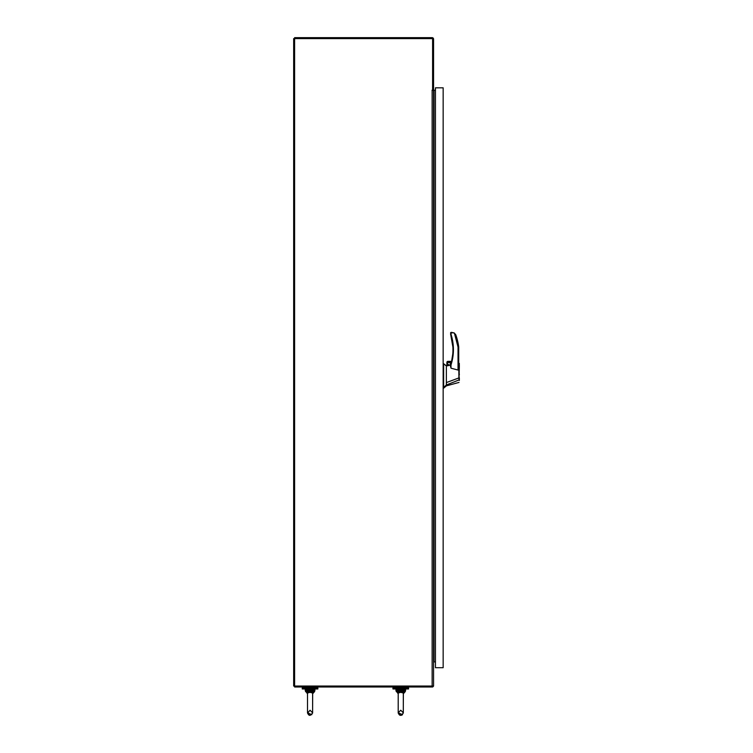 <?xml version="1.0" encoding="UTF-8"?>
<svg xmlns="http://www.w3.org/2000/svg" width="753" height="753" viewBox="0 0 753 753"><rect width="100%" height="100%" fill="white"/><g stroke="black" fill="none" stroke-linecap="round" stroke-linejoin="round"><path stroke-width="1.13" d="M432.137 90.351L432.137 686.03L433.559 686.03L433.559 90.351L432.015 90.228L432.599 90.115L432.599 38.619L293.661 38.619L293.661 686.03L294.621 686.03L294.621 37.65L432.137 37.65A1.431 1.431 0 0 1 433.559 39.081L433.559 90.115L432.599 90.115A3.859 3.859 0 0 1 432.58 90.351L432.599 90.115A3.859 3.859 0 0 1 432.58 90.351M432.137 686.03L294.621 686.03L294.621 686.99L432.599 686.99L432.599 686.03M433.963 660.946L434.029 660.936A1.431 1.431 0 0 0 433.559 661.021M433.483 686.03A1.431 1.431 0 0 1 432.599 686.915M434.029 661.906L435.441 661.906M435.441 90.351L433.559 90.115M446.369 370.109L446.369 382.58L458.906 377.921L458.765 363.031L459.339 363.483L458.718 363.04L459.339 363.483M446.369 366.89L446.369 384.999L458.991 379.936L459.339 366.523L458.991 379.936M459.339 364.33L459.339 363.821M453.174 344.592L451.235 334.991C454.219 345.006 454.144 355.002 451 364.979L453.419 349.994L450.793 335.123A49.529 49.529 0 0 1 450.567 364.829L451.358 362.089L446.906 362.089L446.877 365.911L447.103 362.325M450.539 365.083L449.56 365.309L447.329 363.897L448.92 365.459L447.103 365.883M451 368.198L451 364.979L451 368.198L458.031 370.043L458.718 367.633L458.718 347.02L458.031 347.058L458.718 347.02L458.031 347.058L454.388 333.09L451 332.412L452.195 332.412L450.539 332.873L451.235 334.991L450.539 334.247M459.339 380.463L459.339 377.761M446.369 385.865L443.63 388.181L446.369 385.865L458.991 382.439M458.031 370.043L458.031 347.058L458.718 347.02A57.115 57.115 0 0 0 455.829 334.972L454.388 333.09L451 332.412L451.235 333.108L451 332.412L450.539 332.873L451.235 333.108L451 332.412M453.824 332.77L450.539 332.873M452.958 349.608A49.529 49.529 0 0 1 451.546 361.355L447.837 361.355L451.489 361.591L447.837 361.355L446.906 362.089L451.301 362.325M458.878 364.17L458.765 363.031M450.539 367.012L450.539 365.026M449.56 365.309L447.329 363.897M446.369 382.58L446.369 383.145M446.538 365.986L443.63 363.708L443.63 387.39L446.369 384.999M447.442 363.897A1.45 1.45 0 0 0 448.892 365.346A1.45 1.45 0 0 0 450.341 363.897A1.45 1.45 0 0 0 448.892 362.447A1.45 1.45 0 0 0 447.442 363.897A1.45 1.45 0 0 0 448.892 365.337A1.45 1.45 0 0 0 450.341 363.897M458.718 347.02L458.031 347.058L458.718 347.02A57.115 57.115 0 0 0 455.829 334.972L454.388 333.09M443.63 387.39L443.159 386.938M446.369 366.024L443.63 363.727M451.546 361.355L447.837 361.355L446.906 362.089M451.235 333.108L450.793 335.123M310.067 688.957L302.254 688.957L302.254 687.96L317.87 687.96L317.87 688.957L310.067 688.957M400.756 688.957L392.944 688.957L392.944 687.96L408.568 687.96L408.568 688.957L400.756 688.957M459.339 366.014L459.339 365.092M459.339 374.034L459.339 374.542M443.63 364.461L443.63 364.97M455.593 334.436L455.829 334.972M447.837 361.355L447.216 361.591M403.288 713.147L403.373 692.233L400.756 691.48L398.139 692.233L398.262 693.005L400.756 692.318L403.26 693.005M403.373 692.233L403.937 691.678L403.608 693.193M397.904 693.193L397.669 692.6M312.599 713.147L312.674 692.233L310.067 691.48L307.45 692.233L307.563 693.005L310.067 692.318L312.561 693.005M313.521 690.661L306.603 690.661L306.725 691.207L310.067 691.48L314.886 690.661L314.5 691.678L313.248 691.678L312.617 693.701M312.646 693.654L313.154 692.6M307.506 693.701L306.885 691.678L307.45 692.233M312.674 692.233L313.408 691.207M310.067 690.661L310.067 691.48M312.617 693.805L314.5 691.678L314.5 688.957L305.238 689.343L305.624 691.678L306.885 691.678L306.725 691.207M404.22 690.661L397.302 690.661L397.415 691.207L400.756 691.48L405.585 690.661L405.199 691.678L403.937 691.678L404.097 691.207M403.316 693.701L403.843 692.6M398.205 693.701L397.575 691.678L398.139 692.233M400.756 690.661L400.756 691.48M403.316 693.805L405.199 691.678L405.199 688.957L395.937 689.343L396.323 691.678L397.575 691.678L397.415 691.207M443.159 667.695L443.159 87.828L435.441 87.819L435.441 667.695L443.159 667.695L435.441 667.695M443.159 87.828L435.441 87.828L443.159 87.819M434.029 90.351L434.029 660.936M443.63 386.27L443.159 386.27M443.63 367.04L443.159 367.04M305.341 690.642L305.238 689.419L314.886 689.419L314.425 688.957M305.238 690.341L314.886 690.341L314.886 689.419M396.04 690.642L395.937 689.419L405.585 689.419L405.472 690.642M395.937 690.341L405.585 690.341M307.506 693.805L305.238 690.661L306.603 690.661M398.205 693.805L395.937 690.661L397.302 690.661M307.506 692.929L307.506 712.79L311.817 714.653M398.205 692.929L398.205 712.79L402.516 714.653M307.506 693.287L307.506 712.79C308.805 716.169 310.509 716.169 312.617 712.79L312.617 692.929M315.855 687.96L315.855 686.99M304.278 687.96L304.278 686.99M398.205 693.287L398.205 712.79C399.504 716.169 401.208 716.169 403.316 712.79L403.316 692.929M403.316 709.994L403.316 712.79C401.565 715.905 399.862 715.905 398.205 712.79L398.215 713.091M406.545 687.96L406.545 686.99M394.967 687.96L394.967 686.99M400.389 715.322L401.02 715.341M401.622 715.199L402.14 714.945M307.506 712.79C309.163 715.905 310.867 715.905 312.617 712.79L310.067 710.239L307.516 713.044M403.316 712.79L400.756 710.239L398.205 712.79"/></g></svg>
